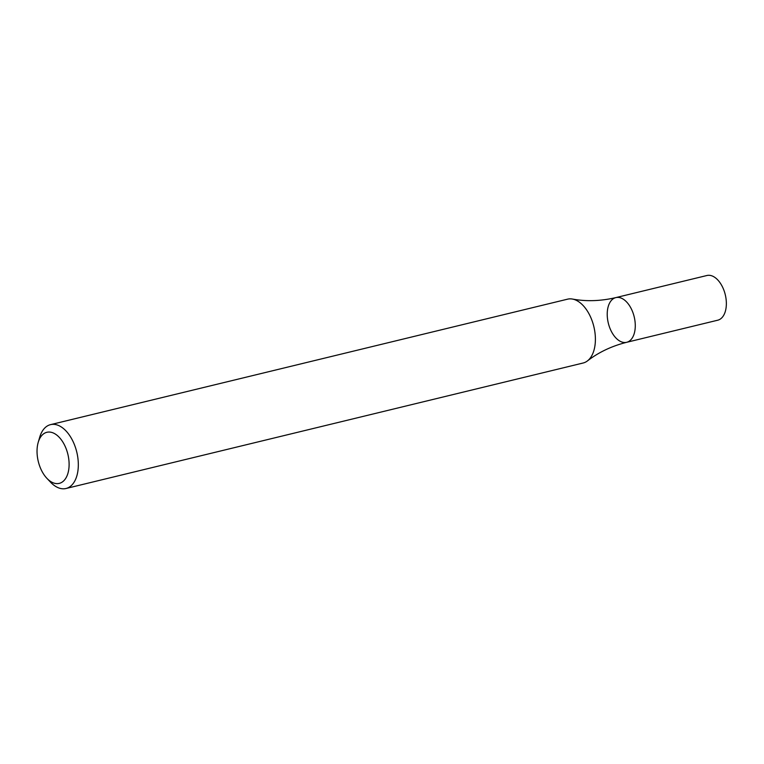 <?xml version="1.0" encoding="UTF-8"?>
<svg xmlns="http://www.w3.org/2000/svg" width="764" height="764" viewBox="0 0 764 764"><rect width="100%" height="100%" fill="white"/><g stroke="black" fill="none" stroke-linecap="round" stroke-linejoin="round"><path stroke-width="1.15" d="M38.2 442.413L39.69 437.294A32.852 19.033 76.4 0 1 50.529 424.641A32.852 19.033 76.4 0 1 76.772 452.078A32.852 19.033 76.4 0 1 66.029 488.492A32.852 19.033 76.4 0 1 50.586 482.218L46.919 478.35A26.282 15.223 76.4 0 1 39.871 466.613A26.282 15.223 76.4 0 1 38.2 442.413A26.282 15.223 76.4 0 1 59.124 437.209A26.282 15.223 76.4 0 1 67.91 473.384A26.282 15.223 76.4 0 1 46.919 478.35M50.529 424.641L567.604 299.163A32.852 19.033 76.4 0 1 572.456 299.058A32.852 19.033 76.4 0 1 591.852 320.116A32.852 19.033 76.4 0 1 587.468 360.894A32.852 19.033 76.4 0 1 583.104 363.015L66.029 488.492M615.822 297.607L706.91 275.508A22.996 13.322 -103.6 0 1 723.88 290.167A22.996 13.322 -103.6 0 1 717.749 320.202L626.671 342.301A22.996 13.322 -103.6 0 0 632.802 312.275A22.996 13.322 -103.6 0 0 615.822 297.607A22.996 13.322 -103.6 0 0 608.306 323.096A22.996 13.322 -103.6 0 0 626.671 342.301A22.996 13.322 -103.6 0 0 632.802 312.275A22.996 13.322 -103.6 0 0 615.822 297.607C600.781 301.121 586.322 301.599 572.456 299.058M626.671 342.301C611.687 346.082 598.623 352.28 587.468 360.894"/></g></svg>
